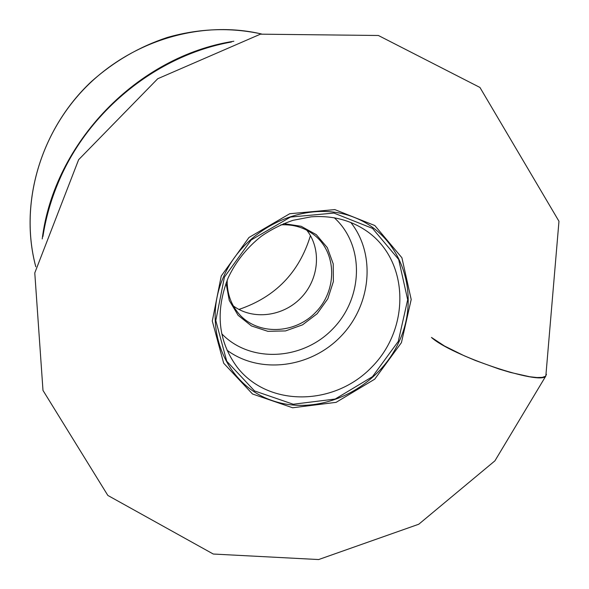 <?xml version="1.0" encoding="UTF-8"?>
<svg xmlns="http://www.w3.org/2000/svg" width="589" height="589" viewBox="0 0 589 589"><rect width="100%" height="100%" fill="white"/><g stroke="black" fill="none" stroke-linecap="round" stroke-linejoin="round"><path stroke-width="0.88" d="M238.898 309.439C275.387 297.077 299.227 272.471 310.44 235.622M233.34 305.934C252.821 320.372 282.948 316.624 300.891 297.938C319.002 279.422 321.808 249.191 306.759 230.174M227.199 280.128C226.964 293.234 230.903 304.506 239.016 313.959C257.702 335.509 294.647 334.39 315.697 312.288C337.129 290.554 337.085 253.594 314.96 235.593C305.257 227.781 293.867 224.195 280.784 224.843M283.684 223.606L301.178 226.286L316.271 234.643L327.337 247.667L333.227 263.901L333.374 281.571L327.815 298.778L317.169 313.716L302.569 324.826L285.547 330.922L267.885 331.327L251.474 325.953L238.103 315.299L229.283 300.471L226.051 283.073M546.467 374.354L545.48 376.297L542.292 377.38L536.977 377.534L529.702 376.739L510.383 372.417L499.082 369.038L475.463 360.52L464.103 355.719L444.511 346.015L431.457 337.431C451.041 355.513 540.96 385.788 545.841 375.996L494.922 460.834L418.772 524.225L318.649 559.55L213.284 554.035L107.846 495.437L42.99 390.419L34.78 272.928L78.624 159.7L157.742 78.727L260.426 34.169L378.381 35.487L479.947 87.459L558.968 221.265L545.841 375.996M231.47 42.01C156.718 55.241 87.371 111.424 57.936 183.37C50.72 200.687 45.714 218.416 42.916 236.55M261.42 33.963C200.974 19.776 131.038 40.597 84.661 88.379C38.351 136.228 19.732 206.783 35.804 266.758M224.438 277.088L251.186 239.973L290.465 217.069L333.919 213.063L372.513 228.392L398.672 259.454L407.676 299.742L398.267 341.406L372.484 376.666L335.193 399.04L293.234 404.238L254.522 390.927L226.721 361.182L215.788 320.526L224.438 277.088M223.577 276.764C201.173 327.167 225.454 385.177 272.597 400.689C319.437 416.946 377.497 389.351 399.047 341.694C421.26 294.301 401.735 236.101 354.747 217.584C308.099 198.324 245.274 226.102 223.577 276.764M401.426 342.651L374.722 379.169L336.098 402.353L292.637 407.757L252.512 393.997L223.665 363.199L212.29 321.042L221.243 275.983L248.992 237.47L289.744 213.726L334.81 209.596L374.818 225.528L401.904 257.739L411.196 299.499L401.426 342.651M237.411 367.514C268.746 407.463 334.721 406.108 372.005 366.866C410.069 328.368 409.348 262.385 368.442 232.316C351.986 220.404 332.866 215.25 311.073 216.84L293.086 220.301C281.969 224.063 271.433 229.342 261.487 236.137C247.041 247.513 235.931 261.413 228.164 277.846C214.978 311.552 218.055 341.443 237.411 367.514M350.801 222.443C376.202 254.529 371.173 305.374 340.707 336.525C310.521 367.956 259.859 374.575 226.993 350.19M221.781 333.808C250.222 363.398 302.687 360.446 332.807 328.876C363.42 297.776 364.724 245.245 334.265 217.746M233.84 41.245C137.914 56.029 54.011 142.582 42.217 238.95M261.45 33.956C230.476 27.234 199.097 28.405 167.328 37.453C139.416 46.693 114.192 61.322 91.656 81.326C40.619 128.91 18.745 203.529 35.796 266.78"/></g></svg>
